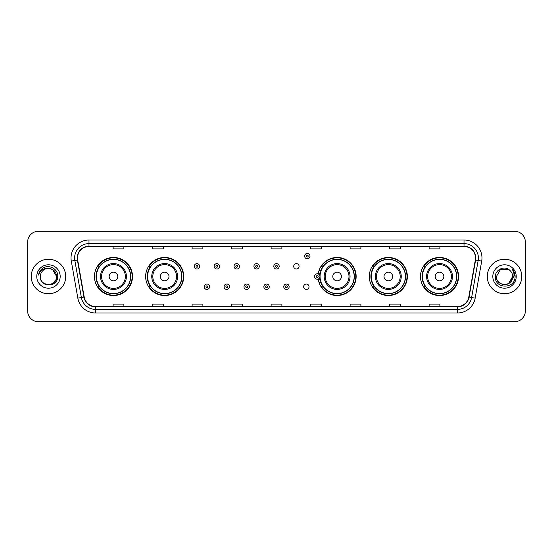 <?xml version="1.0" encoding="UTF-8"?>
<svg xmlns="http://www.w3.org/2000/svg" width="553" height="553" viewBox="0 0 553 553"><rect width="100%" height="100%" fill="white"/><g stroke="black" fill="none" stroke-linecap="round" stroke-linejoin="round"><path stroke-width="0.83" d="M420.494 276.5A19.03 19.03 0 0 0 439.524 295.53A19.03 19.03 0 0 0 458.561 276.5A19.03 19.03 0 0 0 439.524 257.47A19.03 19.03 0 0 0 420.494 276.5M369.286 276.5A19.03 19.03 0 0 0 388.324 295.53A19.03 19.03 0 0 0 407.354 276.5A19.03 19.03 0 0 0 388.324 257.47A19.03 19.03 0 0 0 369.286 276.5M318.252 279.002A19.03 19.03 0 0 0 338.367 295.489A19.03 19.03 0 0 0 356.146 276.5A19.03 19.03 0 0 0 338.367 257.511A19.03 19.03 0 0 0 318.252 273.998M145.646 276.5A19.03 19.03 0 0 0 164.676 295.53A19.03 19.03 0 0 0 183.714 276.5A19.03 19.03 0 0 0 164.676 257.47A19.03 19.03 0 0 0 145.646 276.5M94.439 276.5A19.03 19.03 0 0 0 113.476 295.53A19.03 19.03 0 0 0 132.506 276.5A19.03 19.03 0 0 0 113.476 257.47A19.03 19.03 0 0 0 94.439 276.5M303.645 286.737A2.696 2.696 0 0 0 306.341 289.426A2.696 2.696 0 0 0 309.03 286.737A2.696 2.696 0 0 0 306.341 284.042A2.696 2.696 0 0 0 303.645 286.737M293.698 266.339A2.696 2.696 0 0 0 296.394 269.028A2.696 2.696 0 0 0 299.09 266.339A2.696 2.696 0 0 0 296.394 263.643A2.696 2.696 0 0 0 293.698 266.339M99.008 286.198A17.413 17.413 0 0 1 99.008 266.802M150.209 286.198A17.413 17.413 0 0 1 150.209 266.802M322.648 286.198A17.413 17.413 0 0 1 320.851 282.721M373.856 286.198A17.413 17.413 0 0 1 373.856 266.802M425.057 286.198A17.413 17.413 0 0 1 425.057 266.802M320.851 270.279A17.413 17.413 0 0 1 322.648 266.802M27.65 242.027L27.65 310.973A10.77 10.77 0 0 0 38.42 321.742L514.58 321.742A10.77 10.77 0 0 0 525.35 310.973L525.35 242.027A10.77 10.77 0 0 0 514.58 231.258L38.42 231.258A10.77 10.77 0 0 0 27.65 242.027L27.65 310.973M31.238 276.5A17.24 17.24 0 0 0 48.477 293.74A17.24 17.24 0 0 0 65.71 276.5A17.24 17.24 0 0 0 48.477 259.26A17.24 17.24 0 0 0 31.238 276.5A17.24 17.24 0 0 0 48.477 293.74A17.24 17.24 0 0 0 65.71 276.5A17.24 17.24 0 0 0 48.477 259.26A17.24 17.24 0 0 0 31.238 276.5M487.29 276.5A17.24 17.24 0 0 0 504.523 293.74A17.24 17.24 0 0 0 521.762 276.5A17.24 17.24 0 0 0 504.523 259.26A17.24 17.24 0 0 0 487.29 276.5A17.24 17.24 0 0 0 504.523 293.74A17.24 17.24 0 0 0 521.762 276.5A17.24 17.24 0 0 0 504.523 259.26A17.24 17.24 0 0 0 487.29 276.5M77.489 257.968A11.489 11.489 0 0 1 88.985 246.479L464.015 246.479A11.489 11.489 0 0 1 475.331 259.965L468.799 297.023A11.489 11.489 0 0 1 457.483 306.521L95.517 306.521A11.489 11.489 0 0 1 84.201 297.023L77.669 259.965A11.489 11.489 0 0 1 77.489 257.968M77.206 257.968A11.779 11.779 0 0 0 77.385 260.014L83.918 297.072A11.779 11.779 0 0 0 95.517 306.804L457.483 306.804A11.779 11.779 0 0 0 469.082 297.072L475.615 260.014A11.779 11.779 0 0 0 464.015 246.196L88.985 246.196A11.779 11.779 0 0 0 77.206 257.968M71.302 261.092A17.952 17.952 0 0 1 88.985 240.016L464.015 240.016A17.952 17.952 0 0 1 481.698 261.092L475.165 298.15A17.952 17.952 0 0 1 457.483 312.984L95.517 312.984A17.952 17.952 0 0 1 77.835 298.15L71.302 261.092L74.835 260.463A14.364 14.364 0 0 1 88.985 243.61L464.015 243.61A14.364 14.364 0 0 1 478.165 260.463L471.626 297.521A14.364 14.364 0 0 1 457.483 309.39L95.517 309.39A14.364 14.364 0 0 1 81.374 297.521L74.835 260.463A14.364 14.364 0 0 1 74.62 257.968M514.58 231.258L38.42 231.258M38.42 321.742L514.58 321.742M525.35 310.973L525.35 242.027M469.082 297.072L471.626 297.521L478.165 260.463L481.698 261.092M271.115 246.479L271.115 248.912L281.885 248.912L281.885 246.479M231.61 246.479L231.61 248.912L242.387 248.912L242.387 246.479M192.112 246.479L192.112 248.912L202.889 248.912L202.889 246.479M152.614 246.479L152.614 248.912L163.384 248.912L163.384 246.479M113.116 246.479L113.116 248.912L123.886 248.912L123.886 246.479M310.613 246.479L310.613 248.912L321.39 248.912L321.39 246.479M350.111 246.479L350.111 248.912L360.888 248.912L360.888 246.479M389.616 246.479L389.616 248.912L400.386 248.912L400.386 246.479M429.114 246.479L429.114 248.912L439.884 248.912L439.884 246.479M281.885 306.521L281.885 304.088L271.115 304.088L271.115 306.521M242.387 306.521L242.387 304.088L231.61 304.088L231.61 306.521M202.889 306.521L202.889 304.088L192.112 304.088L192.112 306.521M163.384 306.521L163.384 304.088L152.614 304.088L152.614 306.521M123.886 306.521L123.886 304.088L113.116 304.088L113.116 306.521M321.39 306.521L321.39 304.088L310.613 304.088L310.613 306.521M360.888 306.521L360.888 304.088L350.111 304.088L350.111 306.521M400.386 306.521L400.386 304.088L389.616 304.088L389.616 306.521M439.884 306.521L439.884 304.088L429.114 304.088L429.114 306.521M40.362 276.5A8.115 8.115 0 0 1 48.477 268.385L52.535 269.47L56.593 276.5L52.535 269.47L48.477 268.385L52.535 269.47L56.593 276.5L52.535 269.47L48.477 268.385L52.535 269.47L56.593 276.5C57.09 286.972 39.864 286.972 40.362 276.5C39.602 287.843 58.1 287.581 57.733 276.5C58.362 268.737 48.277 263.705 42.305 268.551C40.196 270.244 38.931 272.415 38.516 275.076C40.189 270.313 43.507 268.087 48.477 268.385L52.535 269.47L56.593 276.5C57.09 286.972 39.864 286.972 40.362 276.5C39.864 286.972 57.09 286.972 56.593 276.5C57.09 286.972 39.864 286.972 40.362 276.5C39.864 286.972 57.09 286.972 56.593 276.5C57.09 286.972 39.864 286.972 40.362 276.5C39.864 286.972 57.09 286.972 56.593 276.5C57.09 286.972 39.864 286.972 40.362 276.5C39.864 286.972 57.09 286.972 56.593 276.5C56.537 279.168 55.438 281.346 53.295 283.032M48.477 268.385C53.406 268.862 56.116 271.571 56.593 276.5M36.768 276.5A11.71 11.71 0 0 0 48.477 288.21A11.71 11.71 0 0 0 60.187 276.5A11.71 11.71 0 0 0 48.477 264.79A11.71 11.71 0 0 0 36.768 276.5M117.782 276.5A4.306 4.306 0 0 0 113.476 272.194A4.306 4.306 0 0 0 109.162 276.5A4.306 4.306 0 0 0 113.476 280.806A4.306 4.306 0 0 0 117.782 276.5M126.402 276.5A12.926 12.926 0 0 0 113.476 263.574A12.926 12.926 0 0 0 100.542 276.5A12.926 12.926 0 0 0 113.476 289.426A12.926 12.926 0 0 0 126.402 276.5A12.926 12.926 0 0 1 113.476 289.426A12.926 12.926 0 0 1 100.542 276.5M130.529 276.5A17.06 17.06 0 0 0 113.476 259.44A17.06 17.06 0 0 0 96.416 276.5A17.06 17.06 0 0 0 113.476 293.56A17.06 17.06 0 0 0 130.529 276.5M132.146 276.5A18.671 18.671 0 0 1 97.515 286.198L99.243 286.198A17.219 17.219 0 0 0 130.688 276.541A17.219 17.219 0 0 0 99.243 266.802L97.515 266.802A18.671 18.671 0 0 1 132.146 276.5M168.99 276.5A4.306 4.306 0 0 0 164.676 272.194A4.306 4.306 0 0 0 160.37 276.5A4.306 4.306 0 0 0 164.676 280.806A4.306 4.306 0 0 0 168.99 276.5M177.61 276.5A12.926 12.926 0 0 0 164.676 263.574A12.926 12.926 0 0 0 151.75 276.5A12.926 12.926 0 0 0 164.676 289.426A12.926 12.926 0 0 0 177.61 276.5A12.926 12.926 0 0 1 164.676 289.426A12.926 12.926 0 0 1 151.75 276.5M181.737 276.5A17.06 17.06 0 0 0 164.676 259.44A17.06 17.06 0 0 0 147.623 276.5A17.06 17.06 0 0 0 164.676 293.56A17.06 17.06 0 0 0 181.737 276.5M183.354 276.5A18.671 18.671 0 0 1 148.722 286.198L150.451 286.198A17.219 17.219 0 0 0 181.896 276.541A17.219 17.219 0 0 0 150.451 266.802L148.722 266.802A18.671 18.671 0 0 1 183.354 276.5M341.422 276.5A4.306 4.306 0 0 0 337.116 272.194A4.306 4.306 0 0 0 332.802 276.5A4.306 4.306 0 0 0 337.116 280.806A4.306 4.306 0 0 0 341.422 276.5M350.042 276.5A12.926 12.926 0 0 0 337.116 263.574A12.926 12.926 0 0 0 324.189 276.5A12.926 12.926 0 0 0 337.116 289.426A12.926 12.926 0 0 0 350.042 276.5A12.926 12.926 0 0 1 337.116 289.426A12.926 12.926 0 0 1 324.189 276.5M354.169 276.5A17.06 17.06 0 0 0 337.116 259.44A17.06 17.06 0 0 0 320.056 276.5A17.06 17.06 0 0 0 337.116 293.56A17.06 17.06 0 0 0 354.169 276.5M355.786 276.5A18.671 18.671 0 0 1 321.155 286.198L322.89 286.198A17.219 17.219 0 0 0 354.335 276.541A17.219 17.219 0 0 0 322.89 266.802L321.155 266.802A18.671 18.671 0 0 1 355.786 276.5M392.63 276.5A4.306 4.306 0 0 0 388.324 272.194A4.306 4.306 0 0 0 384.01 276.5A4.306 4.306 0 0 0 388.324 280.806A4.306 4.306 0 0 0 392.63 276.5M401.25 276.5A12.926 12.926 0 0 0 388.324 263.574A12.926 12.926 0 0 0 375.39 276.5A12.926 12.926 0 0 0 388.324 289.426A12.926 12.926 0 0 0 401.25 276.5A12.926 12.926 0 0 1 388.324 289.426A12.926 12.926 0 0 1 375.39 276.5M405.377 276.5A17.06 17.06 0 0 0 388.324 259.44A17.06 17.06 0 0 0 371.263 276.5A17.06 17.06 0 0 0 388.324 293.56A17.06 17.06 0 0 0 405.377 276.5M406.994 276.5A18.671 18.671 0 0 1 372.363 286.198L374.091 286.198A17.219 17.219 0 0 0 405.536 276.541A17.219 17.219 0 0 0 374.091 266.802L372.363 266.802A18.671 18.671 0 0 1 406.994 276.5M443.838 276.5A4.306 4.306 0 0 0 439.524 272.194A4.306 4.306 0 0 0 435.218 276.5A4.306 4.306 0 0 0 439.524 280.806A4.306 4.306 0 0 0 443.838 276.5M452.458 276.5A12.926 12.926 0 0 0 439.524 263.574A12.926 12.926 0 0 0 426.598 276.5A12.926 12.926 0 0 0 439.524 289.426A12.926 12.926 0 0 0 452.458 276.5A12.926 12.926 0 0 1 439.524 289.426A12.926 12.926 0 0 1 426.598 276.5M456.584 276.5A17.06 17.06 0 0 0 439.524 259.44A17.06 17.06 0 0 0 422.471 276.5A17.06 17.06 0 0 0 439.524 293.56A17.06 17.06 0 0 0 456.584 276.5M458.202 276.5A18.671 18.671 0 0 1 423.57 286.198L425.298 286.198A17.219 17.219 0 0 0 456.743 276.541A17.219 17.219 0 0 0 425.298 266.802L423.57 266.802A18.671 18.671 0 0 1 458.202 276.5M509.838 270.369A8.115 8.115 0 0 1 512.638 276.5L508.58 283.53L512.638 276.5L510.744 281.712A8.115 8.115 0 0 0 512.638 276.5L510.723 281.74L512.638 276.5C513.136 286.972 495.91 286.972 496.407 276.5L500.465 269.47L508.58 269.47L509.838 270.369C504.861 265.143 495.267 269.449 495.357 276.5C494.444 289.032 514.76 289.357 515.092 277.108L515.106 276.5C515.078 273.839 514.193 271.502 512.451 269.484C513.778 271.661 514.242 273.998 513.848 276.5L510.744 281.712C506.437 287.539 495.986 283.813 496.407 276.5L500.465 269.47L508.58 269.47L509.838 270.369L508.58 269.47L500.465 269.47L496.407 276.5C495.91 286.972 513.136 286.972 512.638 276.5C513.136 286.972 495.91 286.972 496.407 276.5M492.813 276.5A11.71 11.71 0 0 0 504.523 288.21A11.71 11.71 0 0 0 516.232 276.5A11.71 11.71 0 0 0 504.523 264.79A11.71 11.71 0 0 0 492.813 276.5M512.527 269.574L515.106 276.804M199.619 266.339A2.696 2.696 0 0 1 196.923 269.028A2.696 2.696 0 0 1 194.234 266.339A2.696 2.696 0 0 1 196.923 263.643A2.696 2.696 0 0 1 199.619 266.339A2.696 2.696 0 0 0 196.923 263.643A2.696 2.696 0 0 0 194.234 266.339M219.513 266.339A2.696 2.696 0 0 1 216.817 269.028A2.696 2.696 0 0 1 214.129 266.339A2.696 2.696 0 0 1 216.817 263.643A2.696 2.696 0 0 1 219.513 266.339A2.696 2.696 0 0 0 216.817 263.643A2.696 2.696 0 0 0 214.129 266.339M239.408 266.339A2.696 2.696 0 0 1 236.712 269.028A2.696 2.696 0 0 1 234.023 266.339A2.696 2.696 0 0 1 236.712 263.643A2.696 2.696 0 0 1 239.408 266.339A2.696 2.696 0 0 0 236.712 263.643A2.696 2.696 0 0 0 234.023 266.339M259.302 266.339A2.696 2.696 0 0 1 256.606 269.028A2.696 2.696 0 0 1 253.91 266.339A2.696 2.696 0 0 1 256.606 263.643A2.696 2.696 0 0 1 259.302 266.339A2.696 2.696 0 0 0 256.606 263.643A2.696 2.696 0 0 0 253.91 266.339M279.196 266.339A2.696 2.696 0 0 1 276.5 269.028A2.696 2.696 0 0 1 273.804 266.339A2.696 2.696 0 0 1 276.5 263.643A2.696 2.696 0 0 1 279.196 266.339A2.696 2.696 0 0 0 276.5 263.643A2.696 2.696 0 0 0 273.804 266.339M310.005 256.101A2.696 2.696 0 0 1 307.309 258.797A2.696 2.696 0 0 1 304.62 256.101A2.696 2.696 0 0 1 307.309 253.412A2.696 2.696 0 0 1 310.005 256.101A2.696 2.696 0 0 0 307.309 253.412A2.696 2.696 0 0 0 304.62 256.101M204.181 286.737A2.696 2.696 0 0 1 206.87 284.042A2.696 2.696 0 0 1 209.566 286.737A2.696 2.696 0 0 1 206.87 289.426A2.696 2.696 0 0 1 204.181 286.737A2.696 2.696 0 0 0 206.87 289.426A2.696 2.696 0 0 0 209.566 286.737M224.076 286.737A2.696 2.696 0 0 1 226.765 284.042A2.696 2.696 0 0 1 229.46 286.737A2.696 2.696 0 0 1 226.765 289.426A2.696 2.696 0 0 1 224.076 286.737A2.696 2.696 0 0 0 226.765 289.426A2.696 2.696 0 0 0 229.46 286.737M243.97 286.737A2.696 2.696 0 0 1 246.659 284.042A2.696 2.696 0 0 1 249.355 286.737A2.696 2.696 0 0 1 246.659 289.426A2.696 2.696 0 0 1 243.97 286.737A2.696 2.696 0 0 0 246.659 289.426A2.696 2.696 0 0 0 249.355 286.737M263.857 286.737A2.696 2.696 0 0 1 266.553 284.042A2.696 2.696 0 0 1 269.249 286.737A2.696 2.696 0 0 1 266.553 289.426A2.696 2.696 0 0 1 263.857 286.737A2.696 2.696 0 0 0 266.553 289.426A2.696 2.696 0 0 0 269.249 286.737M283.751 286.737A2.696 2.696 0 0 1 286.447 284.042A2.696 2.696 0 0 1 289.143 286.737A2.696 2.696 0 0 1 286.447 289.426A2.696 2.696 0 0 1 283.751 286.737A2.696 2.696 0 0 0 286.447 289.426A2.696 2.696 0 0 0 289.143 286.737M319.364 269.636A7.182 7.182 0 0 1 321.162 270.472M314.56 276.5A2.696 2.696 0 0 1 317.256 273.804A2.696 2.696 0 0 1 319.952 276.5A2.696 2.696 0 0 1 317.256 279.196A2.696 2.696 0 0 1 314.56 276.5A2.696 2.696 0 0 0 317.256 279.196A2.696 2.696 0 0 0 319.952 276.5M321.162 282.528A7.182 7.182 0 0 1 319.364 283.364A7.182 7.182 0 0 0 321.162 282.528M464.015 240.016L464.015 246.196M74.835 260.463L77.385 260.014M95.517 312.984L95.517 306.804M457.483 306.804L457.483 312.984M77.835 298.15L83.918 297.072M475.615 260.014L478.165 260.463M88.985 240.016L88.985 246.196M471.626 297.521L475.165 298.15M125.351 276.5A11.876 11.876 0 0 0 113.476 264.624A11.876 11.876 0 0 0 101.6 276.5A11.876 11.876 0 0 0 113.476 288.376A11.876 11.876 0 0 0 125.351 276.5M176.552 276.5A11.876 11.876 0 0 0 164.676 264.624A11.876 11.876 0 0 0 152.801 276.5A11.876 11.876 0 0 0 164.676 288.376A11.876 11.876 0 0 0 176.552 276.5M348.991 276.5A11.876 11.876 0 0 0 337.116 264.624A11.876 11.876 0 0 0 325.24 276.5A11.876 11.876 0 0 0 337.116 288.376A11.876 11.876 0 0 0 348.991 276.5M400.199 276.5A11.876 11.876 0 0 0 388.324 264.624A11.876 11.876 0 0 0 376.448 276.5A11.876 11.876 0 0 0 388.324 288.376A11.876 11.876 0 0 0 400.199 276.5M451.4 276.5A11.876 11.876 0 0 0 439.524 264.624A11.876 11.876 0 0 0 427.649 276.5A11.876 11.876 0 0 0 439.524 288.376A11.876 11.876 0 0 0 451.4 276.5M196.025 266.339A0.899 0.899 0 0 0 196.923 267.237A0.899 0.899 0 0 0 197.822 266.339A0.899 0.899 0 0 0 196.923 265.44A0.899 0.899 0 0 0 196.025 266.339M215.919 266.339A0.899 0.899 0 0 0 216.817 267.237A0.899 0.899 0 0 0 217.716 266.339A0.899 0.899 0 0 0 216.817 265.44A0.899 0.899 0 0 0 215.919 266.339M235.813 266.339A0.899 0.899 0 0 0 236.712 267.237A0.899 0.899 0 0 0 237.61 266.339A0.899 0.899 0 0 0 236.712 265.44A0.899 0.899 0 0 0 235.813 266.339M255.707 266.339A0.899 0.899 0 0 0 256.606 267.237A0.899 0.899 0 0 0 257.504 266.339A0.899 0.899 0 0 0 256.606 265.44A0.899 0.899 0 0 0 255.707 266.339M275.601 266.339A0.899 0.899 0 0 0 276.5 267.237A0.899 0.899 0 0 0 277.399 266.339A0.899 0.899 0 0 0 276.5 265.44A0.899 0.899 0 0 0 275.601 266.339M306.41 256.101A0.899 0.899 0 0 0 307.309 257A0.899 0.899 0 0 0 308.208 256.101A0.899 0.899 0 0 0 307.309 255.203A0.899 0.899 0 0 0 306.41 256.101M207.769 286.737A0.899 0.899 0 0 0 206.87 285.839A0.899 0.899 0 0 0 205.972 286.737A0.899 0.899 0 0 0 206.87 287.629A0.899 0.899 0 0 0 207.769 286.737M227.663 286.737A0.899 0.899 0 0 0 226.765 285.839A0.899 0.899 0 0 0 225.866 286.737A0.899 0.899 0 0 0 226.765 287.629A0.899 0.899 0 0 0 227.663 286.737M247.557 286.737A0.899 0.899 0 0 0 246.659 285.839A0.899 0.899 0 0 0 245.76 286.737A0.899 0.899 0 0 0 246.659 287.629A0.899 0.899 0 0 0 247.557 286.737M267.452 286.737A0.899 0.899 0 0 0 266.553 285.839A0.899 0.899 0 0 0 265.654 286.737A0.899 0.899 0 0 0 266.553 287.629A0.899 0.899 0 0 0 267.452 286.737M287.346 286.737A0.899 0.899 0 0 0 286.447 285.839A0.899 0.899 0 0 0 285.548 286.737A0.899 0.899 0 0 0 286.447 287.629A0.899 0.899 0 0 0 287.346 286.737M320.152 278.304A3.415 3.415 0 0 1 318.355 279.728M320.913 271.17A6.463 6.463 0 0 0 319.116 270.313M318.155 276.5A0.899 0.899 0 0 0 317.256 275.601A0.899 0.899 0 0 0 316.357 276.5A0.899 0.899 0 0 0 317.256 277.399A0.899 0.899 0 0 0 318.155 276.5M319.116 282.687A6.463 6.463 0 0 0 320.913 281.83M318.355 273.272A3.415 3.415 0 0 1 320.152 274.696"/></g></svg>

